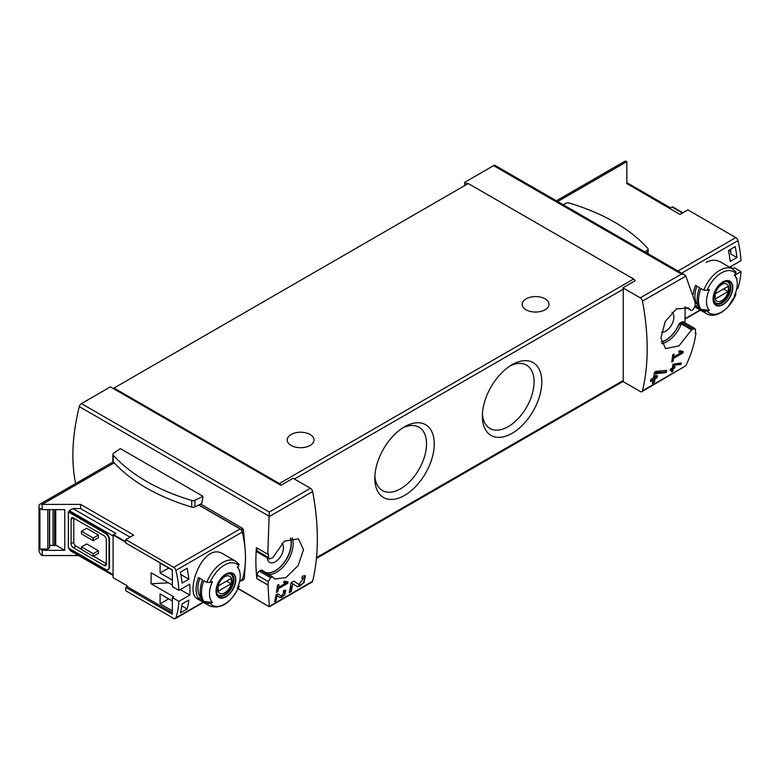 <?xml version="1.0" encoding="UTF-8"?>
<svg xmlns="http://www.w3.org/2000/svg" width="780" height="780" viewBox="0 0 780 780"><rect width="100%" height="100%" fill="white"/><g stroke="black" fill="none" stroke-linecap="round" stroke-linejoin="round"><path stroke-width="1.17" d="M286.036 583.001L278.479 587.359A230.041 132.815 -120 0 0 278.86 584.454L277.505 585.234A230.041 132.815 60 0 1 276.461 592.459L277.817 591.669A230.041 132.815 -120 0 0 278.265 588.803L287.761 583.323A230.041 132.815 -120 0 0 287.966 581.88L284.203 581.158L283.442 582.504L286.036 583.001L283.871 581.753M238.241 588.481L269.285 606.782L312.039 582.104A3.198 1.843 -120 0 0 312.634 581.227L269.285 606.401L267.988 584.961A230.041 132.815 -120 0 0 268.261 581.587L270.68 577.775L272.464 576.791L274.814 579.033L285.997 577.59L298.135 565.558L303.537 549.656L298.447 538.834L284.329 541.183L272.698 557.778L269.305 558.967L268.554 557.495A230.041 132.815 -120 0 0 268.369 553.868L267.764 554.219L269.285 512.05L81.432 403.601A3.198 1.843 120 0 0 79.297 406.604A172.536 99.616 120 0 0 75.65 483.561M312.634 581.227A230.041 132.815 -120 0 0 312.634 491.536A3.198 1.843 -120 0 0 310.44 488.29L293.075 478.267L280.878 485.306A2.554 1.472 -120 0 0 279.377 483.532L114.007 388.05L114.007 388.966L280.878 485.306M303.693 578.068L298.945 584.474L293.875 581.071L291.154 582.631A230.041 132.815 60 0 1 289.263 592.585L291.242 591.445A230.041 132.815 -120 0 0 292.773 583.713L297.248 586.726L304.034 582.767L305.341 575.786L302.211 576.254A230.041 132.815 60 0 1 301.86 578.341L303.693 578.068L302.065 577.122M284.564 591.786L281.278 596.154L277.885 593.873L276.023 594.945A230.041 132.815 60 0 1 274.628 601.702L275.983 600.922A230.041 132.815 -120 0 0 277.095 595.667L280.098 597.685L284.758 594.974L285.714 590.245L283.589 590.577A230.041 132.815 60 0 1 283.325 591.981L284.564 591.786L283.481 591.152M681.038 364.465A230.041 132.815 -120 0 0 681.35 362.924L673.042 364.221A230.041 132.815 60 0 1 672.311 368.131L670.508 369.174A230.041 132.815 60 0 1 670.225 370.578L672.029 369.535A230.041 132.815 60 0 1 671.502 371.992L672.857 371.202A230.041 132.815 -120 0 0 673.384 368.745L674.739 367.965A230.041 132.815 -120 0 0 675.032 366.561L673.676 367.351A230.041 132.815 -120 0 0 674.086 365.186L681.038 364.465L680.17 363.041M279.377 483.532L633.623 279.006A2.554 1.472 -120 0 1 635.125 280.781L622.918 287.83L640.283 297.853A3.198 1.843 60 0 1 642.476 301.109A230.041 132.815 60 0 1 642.476 390.79L685.834 365.752C691.021 355.007 694.405 344.116 695.965 333.089L695.36 333.44A230.041 132.815 60 0 0 695.545 330.018L694.941 328.633L691.597 329.852L678.98 345.862L665.525 348.621L660.952 338.081L665.203 321.506L676.377 308.919L688.516 308.041L691.373 310.577L693.157 309.601L695.253 305.594A230.041 132.815 60 0 0 694.99 301.909L685.834 276.071L684.635 274.852L495.193 165.477A3.198 1.843 120 0 0 493.594 165.643L464.636 182.354L464.636 185.62M681.271 352.579L673.715 356.938A230.041 132.815 -120 0 0 674.057 354.003L672.701 354.793A230.041 132.815 60 0 1 671.755 362.066L673.111 361.286A230.041 132.815 -120 0 0 673.52 358.39L683.017 352.911A230.041 132.815 -120 0 0 683.202 351.458L679.399 350.707L678.649 352.063L681.271 352.579L679.068 351.312M666.237 372.616A230.041 132.815 -120 0 0 666.685 370.354L655.912 371.377L654.478 372.206A230.041 132.815 60 0 1 653.494 377.959L650.851 379.48A230.041 132.815 60 0 1 650.452 381.527L653.094 380.006A230.041 132.815 60 0 1 652.314 383.594L654.293 382.453A230.041 132.815 -120 0 0 655.063 378.865L657.043 377.725A230.041 132.815 -120 0 0 657.452 375.668L655.473 376.818A230.041 132.815 -120 0 0 656.048 373.639L666.237 372.616L665.272 372.06L665.272 370.49M695.965 333.089L695.409 332.758M685.834 365.752L641.881 391.667A3.198 1.843 60 0 1 640.283 391.511L622.918 381.478A2.554 1.472 60 0 0 623.24 380.494L623.24 289.185A2.554 1.472 60 0 0 622.918 287.83M684.859 322.774A172.536 99.616 120 0 0 685.015 306.901M267.891 585.019L256.912 578.682L257.02 575.094A3.198 1.843 120 0 1 259.272 571.184L260.608 570.414A3.198 1.843 120 0 1 262.207 570.258A3.198 1.843 120 0 1 262.324 570.336M267.764 554.219L256.406 547.667A172.536 99.616 120 0 0 256.912 578.682M200.616 504.114L242.678 528.392L243.438 529.669L245.066 548.574M245.407 561.522L244.247 579.15L243.516 579.296M203.005 496.324L120.354 448.607L113.548 453.297A2.876 1.657 0 0 0 112.876 454.36A2.876 1.657 0 0 0 113.197 455.13A183.076 105.7 0 0 0 191.714 500.458A2.876 1.657 0 0 0 194.883 500.263L203.005 496.324L201.766 503.549L194.883 506.883A2.876 1.657 0 0 1 191.714 507.088A183.076 105.7 0 0 1 113.197 461.75A2.876 1.657 0 0 1 112.876 460.99L112.876 454.36M81.432 403.601L110.389 386.88L114.007 388.966M467.464 183.992L464.636 182.354M114.007 388.05L468.253 183.534L633.623 279.006M512.08 433.329A42.032 24.268 -60 0 1 482.352 416.169A42.032 24.268 -60 0 1 512.08 364.689A42.032 24.268 -60 0 1 541.808 381.849A42.032 24.268 -60 0 1 512.08 433.329M404.547 495.417A42.032 24.268 -60 0 1 374.819 478.257A42.032 24.268 -60 0 1 404.537 426.777A42.032 24.268 -60 0 1 434.265 443.937A42.032 24.268 -60 0 1 404.547 495.417M310.108 434.489A13.416 7.751 180 0 1 314.038 439.969A13.416 7.751 180 0 1 300.622 447.71A13.416 7.751 180 0 1 287.196 439.969A13.416 7.751 180 0 1 295.483 432.812A13.416 7.751 180 0 1 310.108 434.489M545.064 298.837A13.416 7.751 180 0 1 548.993 304.317A13.416 7.751 180 0 1 535.577 312.058A13.416 7.751 180 0 1 522.161 304.317A13.416 7.751 180 0 1 530.439 297.16A13.416 7.751 180 0 1 545.064 298.837M642.476 390.79A3.198 1.843 60 0 1 641.881 391.667M640.283 297.853L681.437 274.092L684.635 274.852M272.464 576.791L262.626 570.55A22.367 12.909 120 0 0 264.313 571.876A22.367 12.909 120 0 0 283.813 563.238A22.367 12.909 120 0 0 290.491 538.063M281.97 543.163A11.505 6.64 -60 0 1 282.535 552.562A11.505 6.64 -60 0 1 275.311 561.795A11.505 6.64 -60 0 1 269.568 562.361A11.505 6.64 -60 0 1 267.209 557.798M264.225 571.818A22.367 12.909 120 0 0 283.618 563.14A22.367 12.909 120 0 0 290.365 538.093M268.554 557.495L257.02 550.836A3.198 1.843 120 0 0 257.673 552.298L269.285 559.007M257.02 550.836L257.02 548.018M691.373 310.577L684.918 306.842M691.597 329.852L681.32 323.915L678.581 324.977A22.367 12.909 120 0 1 661.333 341.864M661.362 342.01A22.367 12.909 120 0 0 678.756 325.084M671.999 312.215A11.505 6.64 -60 0 1 673.062 321.575A11.505 6.64 -60 0 1 665.71 331.188A11.505 6.64 -60 0 1 661.489 332.26M692.055 329.54L680.413 322.822A3.198 1.843 120 0 0 678.581 324.977M680.413 322.822L681.749 322.052A3.198 1.843 120 0 1 683.348 321.896L694.96 328.594M267.988 584.961L257.02 578.624M242.073 531.326A97.763 56.443 -120 0 0 241.888 530.556A1.277 0.741 -120 0 0 241.03 529.347L198.822 504.982M240.971 580.7L241.03 580.739A1.277 0.741 -120 0 0 241.663 580.798A1.277 0.741 -120 0 0 241.888 580.515A97.763 56.443 -120 0 0 242.073 579.959M644.923 251.93L647.419 250.214A2.876 1.657 0 0 0 648.092 249.142A2.876 1.657 0 0 0 647.77 248.381A183.076 105.7 0 0 0 569.244 203.044A2.876 1.657 0 0 0 566.075 203.249L563.101 204.691M402.538 428.005A36.562 21.109 -60 0 1 418.957 427.196A36.562 21.109 -60 0 1 424.564 456.495A36.562 21.109 -60 0 1 400.676 488.719A36.562 21.109 -60 0 1 382.395 490.532A36.562 21.109 -60 0 1 374.887 475.907M510.081 365.918A36.562 21.109 -60 0 1 526.5 365.108A36.562 21.109 -60 0 1 532.106 394.407A36.562 21.109 -60 0 1 508.209 426.631A36.562 21.109 -60 0 1 489.928 428.444A36.562 21.109 -60 0 1 482.42 413.819M683.017 352.911L680.17 350.863M673.715 356.938L672.535 356.255M673.111 361.286L671.97 360.623M673.52 358.39L672.36 357.718M679.585 351.604L680.17 351.273M672.029 369.535L670.468 369.398M672.857 371.202L672.487 368.228L673.842 367.253M671.609 371.504L672.487 370.997M673.384 368.745L672.487 368.228M674.739 367.965L673.842 367.448M673.676 367.351L672.584 366.727M674.086 365.186L672.984 364.552M673.033 364.24L680.17 363.968M653.094 380.006L652.08 379.421L650.715 380.211M654.293 382.453L654.059 378.281L656.038 376.486M652.382 383.292L654.059 382.317M655.063 378.865L654.059 378.281M657.043 377.725L656.038 377.14M655.473 376.818L654.059 375.999L654.059 374.819M656.048 373.639L654.41 372.694M654.44 372.479L665.272 372.06M292.773 583.713L291.135 582.767M296.868 586.472A6.767 3.91 120 0 0 302.864 583.108A6.767 3.91 120 0 0 304.229 575.572M298.896 584.444L297.872 583.85A3.968 2.291 120 0 0 297.94 583.889A3.968 2.291 120 0 0 297.999 583.928M297.872 583.85L293.728 581.149M291.242 591.445L290.852 584.512M289.38 592.069L290.852 591.221M287.761 583.323L285.256 581.363M278.479 587.359L277.319 586.687M277.817 591.669L276.695 591.025M278.265 588.803L277.124 588.139M284.671 582.212L285.256 581.88M277.095 595.667L276.003 595.033M279.874 597.538A4.631 2.671 120 0 0 283.978 595.267A4.631 2.671 120 0 0 284.944 590.099M281.239 596.135L280.576 595.754A2.72 1.57 120 0 0 280.625 595.774A2.72 1.57 120 0 0 280.663 595.803M280.576 595.754L277.787 593.921M275.983 600.922L275.769 596.31M274.697 601.409L275.769 600.795M682.822 212.784L672.487 206.817A2.554 1.472 120 0 0 672.038 207.012L669.776 208.319L626.847 183.534L679.926 214.451L687.853 209.878L735.813 237.578A3.198 1.843 60 0 1 737.968 240.63A95.852 55.341 60 0 1 741 260.656L730.158 266.916L733.083 268.603L734.438 267.823L741 271.606A95.852 55.341 60 0 1 737.968 288.132A3.198 1.843 60 0 1 737.412 288.863L736.603 289.331M728.89 250.273L730.772 251.355M736.944 257.527L730.168 261.446A95.852 55.341 60 0 0 728.442 250.536L735.218 246.617A95.852 55.341 60 0 1 736.944 257.527L730.772 253.968L730.772 249.191M736.495 278.665L736.944 278.401A95.852 55.341 60 0 1 736.778 279.63M735.647 292.666L735.842 294.606A94.994 54.844 180 0 1 734.331 295.912A21.752 12.558 -60 0 0 736.261 278.031L734.858 274.599M703.843 311.054A25.877 14.937 -60 0 0 706.817 313.843C709.81 315.5 713.203 315.724 717.005 314.506L722.3 311.902L727.623 307.447L735.842 294.606A23.965 13.835 -60 0 1 707.167 311.152L703.843 311.054L700.918 309.368A25.877 14.937 -60 0 1 700.918 288.493L703.843 290.18L707.167 290.277A94.994 54.844 0 0 0 709.439 289.419A21.752 12.558 -60 0 0 709.439 310.284A94.994 54.844 180 0 1 707.167 311.152M736.261 278.031A21.752 12.558 -60 0 0 734.896 275.681A21.752 12.558 -60 0 0 734.331 275.038A94.994 54.844 0 0 0 735.842 273.731L735.667 271.81M709.439 310.284L700.918 309.368M703.843 290.18A25.877 14.937 -60 0 1 719.755 270.299A25.877 14.937 -60 0 1 732.693 269.022L720.33 261.875C715.972 259.526 711.233 259.711 706.115 262.421M693.264 294.401A25.877 14.937 -60 0 1 695.497 285.363L699.562 287.713A25.877 14.937 -60 0 0 699.562 308.587L695.497 306.238A25.877 14.937 -60 0 1 695.263 305.867M741 271.606L735.043 275.048M730.158 266.916A95.852 55.341 60 0 1 730.197 267.569M556.364 200.801L624.614 161.401A4.475 2.584 60 0 1 626.847 161.616L626.847 183.807M697.973 305.224L695.497 306.238M697.612 305.019A23.322 13.465 -60 0 1 696.832 286.133M722.933 281.863A13.962 8.063 -60 0 1 731.289 282.36A13.962 8.063 -60 0 1 726.55 301.782A13.962 8.063 -60 0 1 713.232 300.992A13.962 8.063 -60 0 1 722.933 281.863M722.933 304.307A13.513 7.8 120 0 0 732.488 287.752A13.513 7.8 120 0 0 722.933 282.233A13.513 7.8 120 0 0 713.378 298.789A13.513 7.8 120 0 0 722.933 304.307M721.783 284.544A9.867 5.694 -60 0 1 727.828 293.144A9.867 5.694 -60 0 1 715.738 300.115A9.867 5.694 -60 0 1 721.783 284.544M715.484 293.631A9.457 5.46 120 0 0 715.484 298.847L728.072 291.574A9.457 5.46 -60 0 0 728.072 286.357L715.484 293.631M726.394 281.492A12.139 7.01 -60 0 1 727.623 281.96A12.139 7.01 -60 0 1 727.623 295.981A12.139 7.01 -60 0 1 715.484 302.981A12.139 7.01 -60 0 1 714.47 302.152M723.557 288.971L728.072 291.574M125.755 542.295L113.1 534.992L113.1 577.639L127.111 585.731L127.111 586.579L172.351 612.69M151.115 583.742L168.558 582.855L172.351 585.039L151.115 572.783L151.115 583.742L173.706 596.778L172.351 597.568L178.903 601.351L189.755 595.091A95.852 55.341 -120 0 0 189.755 584.132L178.903 590.392A95.852 55.341 -120 0 0 175.88 570.375A3.198 1.843 -120 0 0 173.726 567.313L125.755 539.624L125.755 543.007L172.351 569.907L172.351 586.609L178.903 590.392M172.351 580.086L160.095 573.008L160.095 563.101L172.351 570.17M172.351 610.867L160.095 603.798L160.095 593.882L172.351 600.951M180.355 612.885A95.852 55.341 -120 0 0 182.081 603.964L188.857 600.054A95.852 55.341 -120 0 1 187.132 608.966L180.355 612.885M182.081 583.099A95.852 55.341 -120 0 0 180.355 572.188L187.132 568.269A95.852 55.341 -120 0 1 188.857 579.179L182.081 583.099M206.817 582.358L210.142 582.455A94.994 54.844 0 0 0 212.413 581.587A21.752 12.558 -60 0 0 211.848 601.819A21.752 12.558 -60 0 0 212.413 602.462A94.994 54.844 180 0 1 210.142 603.33L206.817 603.233L203.892 601.546A25.877 14.937 -60 0 1 203.892 580.671L206.817 582.358A25.877 14.937 -60 0 1 235.667 561.191L223.294 554.053C203.2 540.637 184.148 593.005 197.418 598.874L209.791 606.021A25.877 14.937 -60 0 1 206.817 603.233M212.413 602.462L203.892 601.546M238.641 584.854L238.807 586.774A94.994 54.844 180 0 1 237.305 588.091A21.752 12.558 -60 0 0 239.226 570.2A21.752 12.558 -60 0 0 237.305 567.216A94.994 54.844 0 0 0 238.807 565.909L238.641 563.979M239.216 586.19L238.807 586.774A23.965 13.835 -60 0 1 210.142 603.33M202.537 600.756L198.471 598.406A25.877 14.937 -60 0 1 198.471 577.541L202.537 579.891A25.877 14.937 -60 0 0 202.537 600.756M127.111 586.579L125.755 587.359L125.755 590.752L173.726 618.442A3.198 1.843 -120 0 0 175.325 618.599A3.198 1.843 -120 0 0 175.88 617.867A95.852 55.341 -120 0 0 178.903 601.351M239.577 581.51L241.742 580.252A3.198 1.843 -120 0 0 242.297 579.52A95.852 55.341 -120 0 0 242.297 532.028A3.198 1.843 -120 0 0 240.143 528.967L198.705 505.04M125.755 587.359L172.351 614.26L172.351 597.568M125.755 539.624L133.672 535.041L80.603 504.397L80.603 508.579L72.891 508.579L115.811 533.354L113.558 534.661A2.554 1.472 120 0 0 113.1 534.992M54.6 509.623L54.6 545.737A3.198 1.843 0 0 0 53.05 545.434L49.627 545.298M55.721 509.623L55.721 545.093L54.6 545.737M49.452 509.623L49.452 547.989L47.814 549.013L39.907 549.013L42.159 550.319L64.76 550.319L55.721 545.093M47.814 549.013L47.814 509.623M64.76 550.319L64.76 509.623L42.159 509.623L39.907 508.316L39.907 549.013M73.788 518.232L73.788 542.227A3.198 1.843 -120 0 0 76.05 546.136L81.471 549.276M93.444 556.189L106.324 563.618M98.416 535.051L86.668 528.274L81.471 531.268L93.22 538.054L93.22 540.667L98.416 537.664L98.416 535.051L93.22 538.054M98.416 550.709L86.668 543.923L81.471 546.926L81.471 549.529L93.22 556.316L98.416 553.312L98.416 550.709L93.22 553.702L93.22 556.316M80.603 504.397L42.159 504.397A4.475 2.584 -120 0 0 39.926 504.182A4.475 2.584 -120 0 0 39 506.23L39 550.056A4.475 2.584 -120 0 0 42.159 555.535L42.159 550.319M42.159 555.535L78.624 555.535M69.274 548.486L70.337 550.748L113.1 575.445M68.367 511.963L68.367 547.969L105.417 569.361A5.109 2.954 -120 0 0 107.981 569.615A5.109 2.954 -120 0 0 109.034 567.274L109.034 539.624A5.109 2.954 -120 0 0 105.417 533.354L68.367 511.963L69.274 511.963L69.274 510.666L113.1 535.967M72.891 508.579L69.274 510.666M42.159 509.623L42.159 504.397L114.172 462.832M108.196 569.468A5.109 2.954 -120 0 0 108.43 569.351A5.109 2.954 -120 0 0 109.492 567.011L109.492 539.36A5.109 2.954 -120 0 0 105.875 533.101L69.274 511.963M130.065 537.127L80.603 508.579M73.34 517.969A3.198 1.843 -120 0 0 71.74 517.813A3.198 1.843 -120 0 0 71.078 519.275L73.34 517.969L104.062 535.704A3.198 1.843 -120 0 1 106.324 539.624L106.324 564.145A3.198 1.843 -120 0 1 105.661 565.607A3.198 1.843 -120 0 1 104.062 565.442L73.34 547.706L76.05 546.136M71.078 519.275L71.078 543.797A3.198 1.843 -120 0 0 73.34 547.706M81.471 531.268L81.471 533.881L93.22 540.667M81.471 546.926L93.22 553.702M189.755 595.091L180.258 589.612M49.452 547.989L49.452 547.492M200.938 597.392L198.471 598.406M200.587 597.188A23.322 13.465 -60 0 1 199.807 578.312M225.907 596.846A13.962 8.063 -60 0 1 217.552 596.339A13.962 8.063 -60 0 1 222.29 576.917A13.962 8.063 -60 0 1 235.609 577.717A13.962 8.063 -60 0 1 225.907 596.846M225.907 574.402A13.513 7.8 120 0 0 216.343 590.957A13.513 7.8 120 0 0 225.907 596.476A13.513 7.8 120 0 0 235.463 579.92A13.513 7.8 120 0 0 225.907 574.402M224.757 592.829A9.867 5.694 -60 0 1 218.712 584.24A9.867 5.694 -60 0 1 230.792 577.258A9.867 5.694 -60 0 1 224.757 592.829M231.046 583.752A9.457 5.46 120 0 0 231.046 578.536L218.458 585.8A9.457 5.46 -60 0 0 218.458 591.016L231.046 583.752L226.531 581.139M229.369 573.661A12.139 7.01 -60 0 1 230.597 574.129A12.139 7.01 -60 0 1 232.459 583.859A12.139 7.01 -60 0 1 224.523 594.555A12.139 7.01 -60 0 1 218.458 595.159A12.139 7.01 -60 0 1 217.435 594.331M160.095 573.008L168.675 568.054M180.814 574.538L188.857 579.179M181.818 605.894L187.132 608.966M160.095 603.798L168.675 598.835M269.276 516.575L312.634 491.536M642.476 301.109L685.834 276.071M269.285 516.292L79.297 406.604M269.285 512.05L310.44 488.29M681.437 274.092L493.594 165.643M294.401 479.027L623.24 289.185M316.505 557.573L623.24 380.494M292.168 537.722A23.322 13.465 -60 0 1 287.255 561.678A23.322 13.465 -60 0 1 268.378 574.431M681.32 323.915A23.322 13.465 -60 0 1 661.81 343.658M693.391 328.77L681.749 322.052M272.015 577.005L260.608 570.414M270.68 577.775L259.272 571.184M268.261 581.587L257.02 575.094M242.678 528.392L241.03 529.347M244.247 579.15L241.888 580.515M243.438 529.669L241.888 530.556M647.419 250.214L647.419 253.373M194.883 500.263L194.883 506.883M113.197 455.13L113.197 461.75M191.714 500.458L191.714 507.088M737.968 240.63L681.661 273.146M737.968 288.132L736.71 288.863M700.128 309.982L685.045 318.689M682.422 213.008L672.038 207.012M626.847 161.616L557.671 201.552M735.813 237.578L677.937 270.991M707.167 290.277A23.965 13.835 -60 0 1 735.842 273.731M728.276 281.96A12.46 7.196 -60 0 1 728.276 296.351A12.46 7.196 -60 0 1 715.816 303.547L713.671 299.52C713.524 292.88 716.537 287.255 722.68 282.643C726.19 281.327 728.062 281.102 728.276 281.96M175.88 617.867L203.093 602.16M239.684 581.032L242.297 579.52M175.88 570.375L242.297 532.028M125.755 541.71L113.558 534.661M69.274 549.276L113.1 574.577M173.726 567.313L240.143 528.967M71.078 543.797L73.788 542.227M104.062 565.442L106.324 564.145M53.05 509.623L53.05 545.434M210.142 582.455A23.965 13.835 -60 0 1 238.807 565.909M225.011 595.101A12.46 7.196 -60 0 1 218.78 595.715C216.938 595.92 216.391 592.868 217.152 586.57C221.676 576.654 226.366 572.51 231.241 574.139A12.46 7.196 -60 0 1 233.152 584.123A12.46 7.196 -60 0 1 225.011 595.101M316.417 558.49L622.966 381.508M269.285 606.782L238.105 588.783M244.101 579.394L241.663 580.798M648.092 249.142L648.092 253.753M298.945 584.474L297.94 583.889M281.278 596.154L280.625 595.774M706.817 313.843L695.038 307.047M700.479 310.186L685.035 319.108M626.847 182.666L670.527 207.88M736.164 272.24L732.693 269.022M727.623 281.96L726.862 281.512M715.484 302.981L714.714 302.543M239.226 570.2L237.822 566.777M175.325 618.599L203.453 602.365M39.926 504.182L113.266 461.838M49.627 509.623L49.627 547.745M209.791 606.021C221.286 609.502 231.095 602.901 239.236 586.199M239.138 564.418L235.667 561.191M230.597 574.129L229.827 573.69M218.458 595.159L217.688 594.721"/></g></svg>
